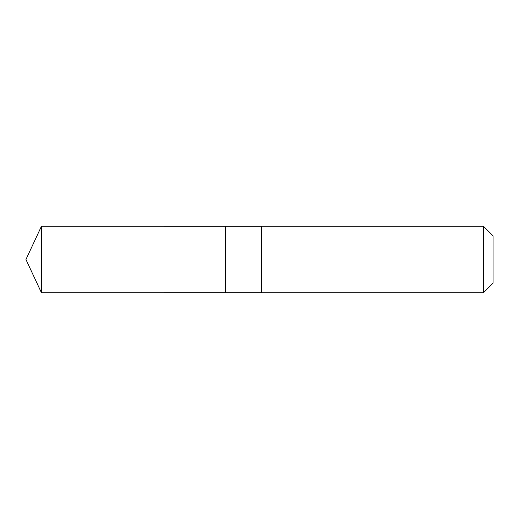 <?xml version="1.0" encoding="UTF-8"?>
<svg xmlns="http://www.w3.org/2000/svg" width="519" height="519" viewBox="0 0 519 519"><rect width="100%" height="100%" fill="white"/><g stroke="black" fill="none" stroke-linecap="round" stroke-linejoin="round"><path stroke-width="0.78" d="M225.324 292.722L225.324 226.278L41.442 226.271L41.442 292.729L225.324 292.722L225.324 226.278L261.401 226.278L261.401 292.722L41.442 292.729L25.95 259.5L41.442 292.729M261.401 284.269L261.401 292.729L483.455 292.729L483.455 226.271L261.401 226.271L261.401 284.269M483.455 226.271L493.05 235.866L493.05 283.134L483.455 292.729M25.95 259.5L41.442 226.271"/></g></svg>
